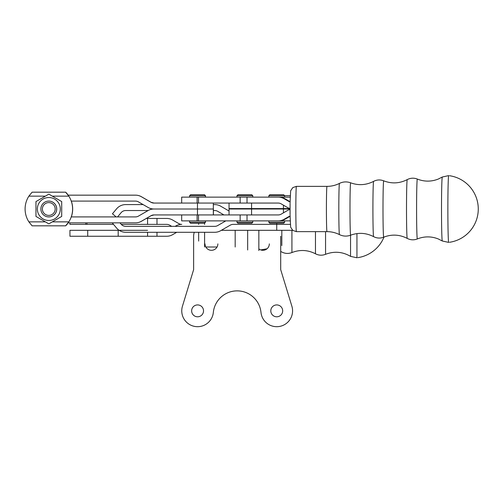 <?xml version="1.0" encoding="UTF-8"?>
<svg xmlns="http://www.w3.org/2000/svg" width="502" height="502" viewBox="0 0 502 502"><rect width="100%" height="100%" fill="white"/><g stroke="black" fill="none" stroke-linecap="round" stroke-linejoin="round"><path stroke-width="0.75" d="M260.977 220.88L290.181 220.88M260.977 197.129L290.181 197.129M447.866 209.001A33.389 0.841 90 0 0 448.713 242.397L442.306 240.998A31.996 0.803 90 0 1 441.509 209.001A31.996 0.803 90 0 1 442.306 177.011L448.713 175.612A33.389 0.841 90 0 0 447.866 209.001M290.081 203.065A50.231 50.213 -90 0 0 290.081 203.21A50.231 50.213 -90 0 0 290.081 203.693A16.698 0.42 90 0 0 290.081 214.316L290.081 214.938L290.081 214.316M268.827 222.26L269.812 223.252L283.668 223.252L284.659 222.26L268.827 222.26L268.827 220.88M284.659 222.26L284.659 220.88M284.659 195.742L283.668 194.757L269.812 194.757L268.827 195.742L284.659 195.742L284.659 197.129M189.587 222.26L190.578 223.252L204.427 223.252L205.418 222.26L189.587 222.26L189.587 220.88M205.5 195.742L204.509 194.757L190.578 194.757L189.587 195.742L205.5 195.742L205.5 197.129M204.427 194.757L205.418 195.742L205.418 197.129M189.587 197.129L189.587 195.742M252.788 195.742L251.797 194.757L237.948 194.757L236.957 195.742L252.788 195.742L252.788 197.129M244.731 223.252L251.797 223.252L252.788 222.26L236.957 222.26L237.948 223.252L244.731 223.252M204.427 223.252L205.5 222.26L205.418 220.88M56.72 209.001A7.913 7.913 90 0 1 48.801 216.92L48.794 216.92A7.913 7.913 -90 0 0 56.713 209.001A7.913 7.913 -90 0 0 48.794 201.089A7.913 7.913 90 0 1 56.72 209.001A7.913 7.913 -90 0 0 48.819 201.089L48.807 201.089A7.913 7.913 90 0 1 56.726 209.001A7.913 7.913 -90 0 0 48.813 201.089L48.819 201.089A7.913 7.913 90 0 1 56.739 209.001A7.913 7.913 90 0 1 48.807 216.92L48.819 216.92A7.913 7.913 -90 0 0 56.739 209.001A7.913 7.913 90 0 1 48.794 216.92A7.913 7.913 -90 0 0 56.707 209.001A7.913 7.913 -90 0 0 48.788 201.089L48.794 201.089A7.913 7.913 -90 0 0 40.875 209.001A7.913 7.913 -90 0 0 48.788 216.92L48.788 216.92A7.913 7.913 -90 0 0 56.707 209.001A7.913 7.913 -90 0 0 48.788 201.089L48.794 201.089A7.913 7.913 90 0 1 56.713 209.001A7.913 7.913 90 0 1 48.819 216.92L48.813 216.92A7.913 7.913 -90 0 0 56.726 209.001A7.913 7.913 -90 0 0 48.813 201.089A7.913 7.913 90 0 1 56.745 209.001A7.913 7.913 90 0 1 48.832 216.92L48.819 216.92A7.913 7.913 90 0 1 48.826 216.92L48.813 216.92A7.913 7.913 -90 0 0 56.732 209.001A7.913 7.913 90 0 1 48.826 216.92L48.832 216.92A7.913 7.913 -90 0 0 56.745 209.001A7.913 7.913 -90 0 0 48.832 201.089L48.826 201.089A7.913 7.913 90 0 1 56.739 209.001A7.913 7.913 -90 0 0 48.801 201.089L48.801 201.089A7.913 7.913 90 0 1 56.713 209.001A7.913 7.913 90 0 1 48.801 216.92L48.801 216.92A7.913 7.913 -90 0 0 56.713 209.001A7.913 7.913 -90 0 0 48.807 201.089L48.813 201.089A7.913 7.913 90 0 1 56.732 209.001A7.913 7.913 90 0 1 48.813 216.92L48.807 216.92A7.913 7.913 -90 0 0 56.72 209.001A7.913 7.913 -90 0 0 48.826 201.089L48.826 201.089A7.913 7.913 90 0 1 56.745 209.001A7.913 7.913 90 0 1 48.832 216.92L48.826 216.92A7.913 7.913 -90 0 0 56.739 209.001M55.182 209.001A6.4 6.4 -90 0 0 45.588 203.461A6.4 6.4 -90 0 0 45.588 214.542A6.4 6.4 -90 0 0 55.182 209.001M65.618 192.184L32.09 192.184L28.884 196.138A23.745 23.745 -90 0 0 28.884 221.865L32.09 225.825L65.618 225.825L68.812 221.865A23.745 23.745 -90 0 0 68.812 196.138L65.624 192.184A23.745 23.745 90 0 1 68.146 195.152L68.197 195.152A23.745 23.745 -90 0 0 65.674 192.184L68.197 195.152M68.216 222.85L65.68 225.825A23.745 23.745 -90 0 0 68.197 222.857L68.146 222.857A23.745 23.745 90 0 1 65.624 225.825L65.618 225.825M52.296 196.138L68.812 196.138A23.745 23.745 90 0 1 68.818 221.865L52.296 221.865M71.315 201.095A23.745 23.745 90 0 1 71.315 216.914A23.745 23.745 -90 0 0 71.309 201.095M37.355 209.001A11.477 11.477 90 0 1 54.567 199.062A11.477 11.477 90 0 1 54.567 218.941A11.477 11.477 90 0 1 37.355 209.001M35.968 209.001L35.968 216.431L48.838 223.861L61.702 216.431L61.702 201.572L48.838 194.148L35.968 201.572L35.968 209.001M48.845 194.148L61.708 201.572L61.715 209.001L61.708 216.431L48.838 223.861M284.941 219.286L284.145 219.286A11.872 11.872 90 0 1 278.208 220.88L279.005 220.88A11.872 11.872 90 0 0 284.941 219.286L290.1 216.306M290.056 209.447A11.872 11.872 90 0 0 287.326 210.595L281.176 214.147A5.936 5.936 90 0 1 278.208 214.938L197.104 214.938L197.104 220.88L278.208 220.88M284.145 219.286L290.294 215.734M197.104 220.88L181.674 220.88L181.674 214.938M198.491 214.938L198.491 220.88M181.674 203.065L181.674 197.129L197.104 197.129L197.104 203.065L198.491 203.065L198.491 197.129L197.104 197.129M198.491 197.129L240.144 197.129L240.144 203.065L278.202 203.065A5.936 5.936 -90 0 1 281.17 203.862L287.32 207.414A11.872 11.872 -90 0 0 290.056 208.562M290.1 201.704L284.935 198.723A11.872 11.872 90 0 0 278.999 197.129L240.144 197.129M240.144 203.065L198.491 203.065M284.935 198.723L284.138 198.723A11.872 11.872 -90 0 0 278.202 197.129M284.138 198.723L290.288 202.268M68.14 222.85L135.534 222.85A11.872 11.872 -90 0 0 141.47 221.263L151.039 215.734L154.014 214.938M71.246 216.914L135.471 216.914A5.936 5.936 90 0 0 138.439 216.117L148.008 210.595A11.872 11.872 90 0 1 153.945 209.001L197.474 209.001L197.474 214.938L153.945 214.938A5.936 5.936 -90 0 0 150.976 215.734L151.039 215.734M135.471 222.85A11.872 11.872 -90 0 0 141.407 221.263L150.976 215.734M71.246 201.095L135.471 201.095A5.936 5.936 -90 0 1 138.439 201.886L148.008 207.414A11.872 11.872 -90 0 0 153.945 209.001L213.413 209.001L197.474 209.001L197.474 203.065L153.945 203.065A5.936 5.936 90 0 1 150.976 202.268L154.014 203.065M68.14 195.159L135.534 195.159A11.872 11.872 90 0 1 141.47 196.746L151.039 202.268M135.471 195.159A11.872 11.872 90 0 1 141.407 196.746L150.976 202.268M290.056 209.001L251.565 209.001L251.565 214.938L278.208 214.938M251.565 209.001L229.044 209.001L229.044 214.938M229.044 203.065L229.044 208.587L290.056 208.587M125.688 226.352L214.737 226.352A5.936 5.936 0 0 0 217.705 225.555L225.812 220.88L217.705 225.555A5.936 5.936 0 0 1 214.737 226.352L125.688 226.352A5.936 5.936 0 0 1 121.139 224.231L119.984 222.85L121.139 224.231A5.936 5.936 0 0 0 125.688 226.352M112.743 222.85L112.442 223.101L116.596 228.046A11.872 11.872 0 0 0 125.688 232.288L214.737 232.288A11.872 11.872 0 0 0 220.673 230.694L230.242 225.172A5.936 5.936 0 0 1 233.21 224.375L276.74 224.375L276.74 230.311L221.338 230.311L276.74 230.311L276.74 224.375L290.3 224.375L233.21 224.375A5.936 5.936 0 0 0 230.242 225.172L220.673 230.694A11.872 11.872 0 0 1 214.737 232.288L125.688 232.288A11.872 11.872 0 0 1 116.596 228.046L112.442 223.101L112.743 222.85M117.562 216.914L121.139 212.653A5.936 5.936 0 0 1 125.688 210.533L148.121 210.533M213.413 210.533L214.737 210.533A5.936 5.936 0 0 1 217.705 211.323L223.967 214.938M213.413 204.59L214.737 204.59A11.872 11.872 0 0 1 220.673 206.184L229.044 211.016M116.182 216.914L112.442 213.777L116.596 208.832A11.872 11.872 0 0 1 125.688 204.59L143.12 204.59M118.19 236.254L118.19 230.311L69.941 230.311L69.941 236.254L166.695 236.254A11.872 11.872 0 0 0 172.632 234.66L176.742 232.288L194.305 232.288A11.872 11.872 0 0 0 193.628 236.254L193.628 269.656L182.446 306.226A15.832 15.832 0 0 0 194.512 326.388A15.832 15.832 0 0 0 213.344 312.338A23.945 23.945 0 0 1 260.977 312.338A15.832 15.832 0 0 0 279.809 326.388A15.832 15.832 0 0 0 291.882 306.226L280.7 269.656L280.7 236.254L280.7 269.656L291.882 306.226A15.832 15.832 0 0 1 279.809 326.388A15.832 15.832 0 0 1 260.977 312.338A23.945 23.945 0 0 0 213.344 312.338A15.832 15.832 0 0 1 194.512 326.388A15.832 15.832 0 0 1 182.446 306.226L193.628 269.656L193.628 236.254A11.872 11.872 0 0 1 194.305 232.288M69.941 222.85L69.941 224.375L113.515 224.375L116.596 228.046M258.85 248.873A6.432 6.432 0 0 0 269.323 243.872A6.432 6.432 0 0 1 258.85 248.873M197.581 316.793A5.936 5.936 0 0 0 203.523 310.857A5.936 5.936 0 0 0 197.581 304.921A5.936 5.936 0 0 0 191.645 310.857A5.936 5.936 0 0 0 197.581 316.793A5.936 5.936 0 0 0 203.523 310.857A5.936 5.936 0 0 0 197.581 304.921A5.936 5.936 0 0 0 191.645 310.857A5.936 5.936 0 0 0 197.581 316.793M276.74 316.793A5.936 5.936 0 0 0 282.676 310.857A5.936 5.936 0 0 0 276.74 304.921A5.936 5.936 0 0 0 270.804 310.857A5.936 5.936 0 0 0 276.74 316.793A5.936 5.936 0 0 0 282.676 310.857A5.936 5.936 0 0 0 276.74 304.921A5.936 5.936 0 0 0 270.804 310.857A5.936 5.936 0 0 0 276.74 316.793M205.004 243.872A6.432 6.432 0 0 0 211.436 250.303A6.432 6.432 0 0 0 217.868 243.872A6.432 6.432 0 0 1 211.436 250.303A6.432 6.432 0 0 1 205.004 243.872M356.941 233.593L356.941 257.771L350.547 256.371L350.547 235.225M198.66 223.252L198.66 224.375L198.66 223.252M198.66 232.288L198.66 241.079M175.154 226.352L175.813 225.969A11.872 11.872 0 0 1 181.749 224.375L181.762 224.375A5.936 5.936 0 0 1 178.794 223.585L172.644 220.033A11.872 11.872 0 0 0 166.702 218.439L146.352 218.439M121.271 224.375L166.702 224.375A5.936 5.936 0 0 1 169.67 225.172L171.715 226.352M292.572 230.311L276.74 230.311L292.572 230.311M86.99 224.375L86.99 222.85M118.19 230.311L147.569 230.311M326.984 186.367C331.376 186.355 335.531 185.363 339.459 183.399A25.608 0.646 90 0 0 338.819 209.001A25.608 0.646 90 0 0 339.459 234.61C335.531 232.646 331.376 231.654 326.984 231.642A22.634 0.571 90 0 1 326.413 209.001A22.634 0.571 90 0 1 326.984 186.367L296.412 186.367A22.634 0.571 90 0 0 295.841 209.001A22.634 0.571 90 0 0 296.412 231.642L292.804 230.418L290.658 227.243L290.093 215.854M382.995 209.001A28.175 0.709 90 0 0 383.71 237.176C391.736 234.089 399.579 234.497 407.235 238.406A29.405 0.74 90 0 1 406.507 209.001A29.405 0.74 90 0 1 407.235 179.603C399.579 183.506 391.736 183.92 383.71 180.833A28.175 0.709 90 0 0 382.995 209.001M383.71 180.833C380.265 179.509 376.895 179.685 373.607 181.36A27.641 0.697 90 0 0 372.917 209.001A27.641 0.697 90 0 0 373.607 236.643C376.895 238.325 380.265 238.5 383.71 237.176M339.459 183.399C343.111 181.636 346.838 181.442 350.653 182.822A26.179 0.659 90 0 0 349.988 209.001A26.179 0.659 90 0 0 350.653 235.181C358.516 232.351 366.165 232.834 373.607 236.643M442.306 177.011L438.252 179.07C431.287 181.799 424.315 181.799 417.344 179.07A29.932 0.753 90 0 0 416.585 209.001A29.932 0.753 90 0 0 417.344 238.939C424.315 236.21 431.287 236.21 438.252 238.939L442.306 240.998M45.381 196.138L28.884 196.138M45.381 221.865L28.884 221.865M247.028 214.938L247.028 220.88M240.144 214.938L240.144 220.88M247.028 197.129L247.028 203.065M213.413 209.001L213.413 214.938L213.413 209.001M213.337 203.065L213.337 214.938M283.429 212.842L283.429 209.001M283.429 205.167L283.429 208.587M251.565 203.065L251.565 208.587M276.74 223.252L276.74 224.375L276.74 223.252M204.596 232.288L204.596 247.015M204.596 223.164L204.596 224.375M291.919 230.311L291.919 252.55C299.951 249.463 307.801 249.87 315.469 253.786L315.469 231.642M281.823 230.311L281.823 245.553M258.85 230.311L258.85 250.561M258.85 208.587L258.85 209.001M247.662 230.311L247.662 249.983M325.56 231.642L325.56 254.313C334.213 251.025 342.546 251.709 350.547 256.371M235.181 230.311L235.181 247.015M235.181 208.587L235.181 209.001M85.773 224.375L85.773 222.85M156.982 224.375L156.982 218.439M147.569 224.375L147.569 218.439M87.712 236.254L87.712 230.311M147.569 236.254L147.569 232.288M156.982 236.254L156.982 232.288M296.412 186.367L292.804 187.591L290.658 190.766L290.093 202.162M290.081 203.21L290.081 214.8M350.653 182.822C358.516 185.658 366.165 185.175 373.607 181.36M449.566 242.278A33.64 33.64 0 0 0 449.566 175.725M339.459 234.61C343.111 236.373 346.838 236.561 350.653 235.181M417.344 238.939C413.893 240.263 410.529 240.088 407.235 238.406M417.344 179.07C413.893 177.746 410.529 177.921 407.235 179.603M326.984 231.642L296.412 231.642M268.827 197.129L268.827 195.742M236.957 195.742L236.957 197.129M236.957 220.88L236.957 222.26M252.788 220.88L252.788 222.26M205.5 220.88L205.5 222.26M284.678 209.001L284.678 208.587M268.808 209.001L268.808 208.587M252.807 209.001L252.807 208.587M236.938 209.001L236.938 208.587M291.919 252.55C288.474 253.874 285.111 253.698 281.823 252.023L280.7 251.452M290.219 195.661L284.584 195.673M260.714 249.921L267.033 248.785M357.794 257.651A33.64 33.64 0 0 0 384.005 237.057M325.56 254.313C322.115 255.637 318.751 255.462 315.469 253.786M217.046 247.015L205.826 247.015"/></g></svg>
